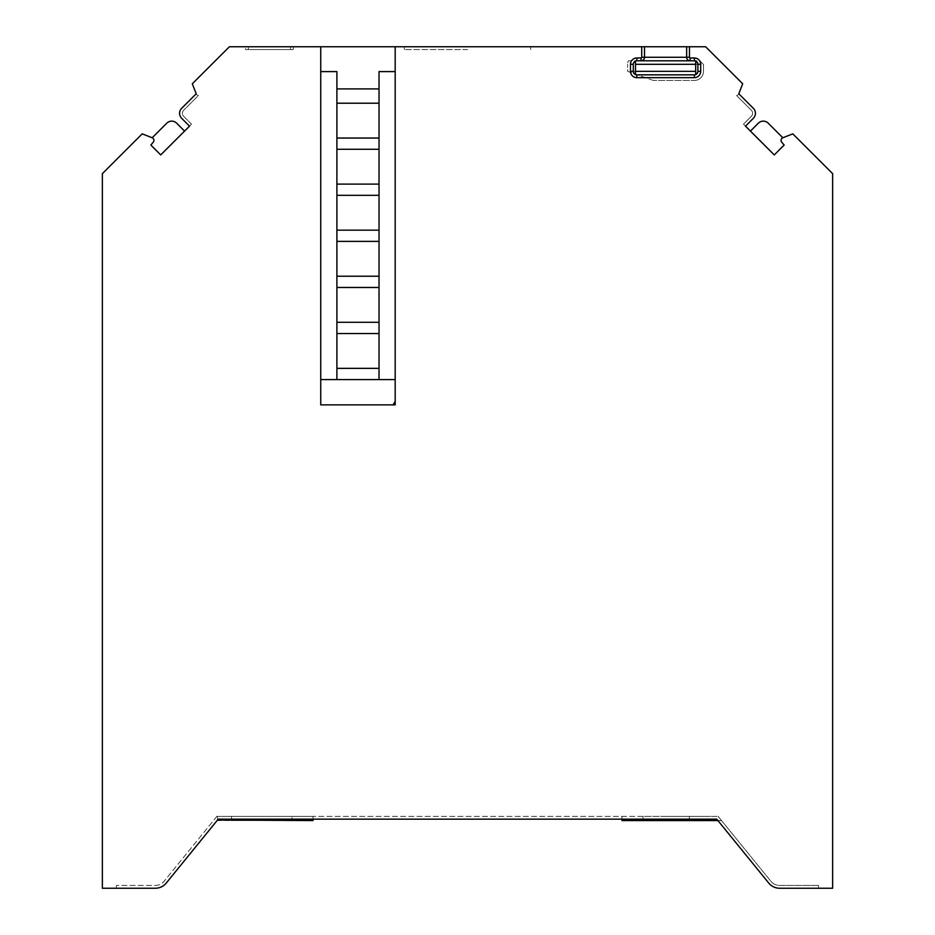 <?xml version="1.0" encoding="UTF-8"?>
<svg xmlns="http://www.w3.org/2000/svg" width="935" height="935" viewBox="0 0 935 935"><rect width="100%" height="100%" fill="white"/><g stroke="black" fill="none" stroke-linecap="round" stroke-linejoin="round"><path stroke-width="0.7" stroke-dasharray="4.67 3.51" d="M633.287 71.329A3.506 3.506 0 0 0 636.805 74.835L694.378 74.835A3.506 3.506 0 0 0 697.896 71.329C695.067 76.191 695.067 76.191 697.896 71.329L697.896 64.305C695.067 59.431 695.067 59.431 697.896 64.305A3.506 3.506 0 0 0 694.378 60.798L636.805 60.798A3.506 3.506 0 0 0 633.287 64.305C636.116 59.431 636.116 59.431 633.287 64.305L633.287 71.329C636.116 76.191 636.116 76.191 633.287 71.329L633.287 64.305L633.287 71.329L635.496 71.329M467.5 46.75L404.306 46.75L467.5 46.75M467.5 49.555L404.399 49.555L467.5 49.555M753.365 118.266A7.024 7.024 0 0 0 753.365 108.331L738.79 93.769A2.805 2.805 0 0 1 736.558 95.51A2.805 2.805 0 0 0 738.79 93.769L742.694 83.788L705.609 46.75L395.178 46.75L395.178 404.867L320.74 404.867L320.74 46.75L293.286 46.75L293.286 49.555L245.531 49.555L245.531 46.75L229.391 46.75L192.306 83.788L196.21 93.769A2.805 2.805 0 0 0 198.442 95.51L183.622 110.318A4.207 4.207 0 0 0 183.622 116.279L191.5 124.168L189.513 126.155L181.635 118.266A7.024 7.024 0 0 1 181.635 108.331L196.21 93.769A2.805 2.805 0 0 0 198.442 95.51L183.622 110.318A4.207 4.207 0 0 0 183.622 116.279L191.5 124.168L184.557 131.099L176.68 123.21A7.024 7.024 0 0 0 166.746 123.21L152.171 137.761L142.202 133.857L102.359 173.665L102.359 888.25L155.35 888.25A14.048 14.048 0 0 0 166.243 883.072L218.217 819.165L716.783 819.165L768.757 883.072A14.048 14.048 0 0 0 779.65 888.25L832.641 888.25L832.641 173.665L792.798 133.857L782.829 137.761L768.254 123.21A7.024 7.024 0 0 0 758.32 123.21L750.443 131.11L743.5 124.168L751.378 116.279A4.207 4.207 0 0 0 752.617 113.299A4.207 4.207 0 0 1 751.378 116.279L743.5 124.168L745.487 126.155L753.365 118.266M782.829 137.761A2.805 2.805 0 0 0 781.73 142.178L784.149 145.054L774.285 154.929M653.296 80.457L627.665 71.376L627.665 64.305L627.665 71.329A9.128 9.128 0 0 0 627.665 71.376A9.128 9.128 0 0 1 627.665 71.329L653.296 80.457L694.378 80.457L653.296 80.457M694.378 80.457A9.128 9.128 0 0 0 703.506 71.329L703.506 64.503L703.506 71.329A9.128 9.128 0 0 1 694.378 80.457M703.506 64.503L699.801 60.798L628.378 60.798A9.128 9.128 0 0 0 627.665 64.305A9.128 9.128 0 0 1 628.378 60.798L699.801 60.798L703.506 64.503M751.378 110.318L736.558 95.51L751.378 110.318A4.207 4.207 0 0 1 752.617 113.299A4.207 4.207 0 0 0 751.378 110.318M245.531 49.555L248.348 49.555L248.348 46.75L245.531 46.75M293.286 46.75L248.348 46.75L248.348 49.555L293.286 49.555M290.481 46.75L290.481 49.555L290.481 46.75M320.74 46.75L395.178 46.75L395.178 71.598L379.026 71.598L379.026 88.918L336.892 88.918L336.892 71.598L320.74 71.598L320.74 404.867L320.74 71.598M395.178 71.598L395.178 404.867L320.74 404.867L395.178 404.867L395.178 46.75M818.592 888.25L818.592 885.445L818.592 888.25L779.65 888.25A14.048 14.048 0 0 1 768.757 883.072A14.048 14.048 0 0 0 779.65 888.25M166.243 883.072A14.048 14.048 0 0 1 155.35 888.25A14.048 14.048 0 0 0 166.243 883.072L218.217 819.165L716.783 819.165L621.985 819.165L621.985 816.36L621.985 820.568L643.046 820.568L643.046 816.36L664.119 816.36L643.046 816.36L643.046 820.568L689.399 820.568L689.399 816.36L664.119 816.36L710.46 816.36L689.399 816.36L689.399 820.568L721.539 820.568L718.115 816.36L710.46 816.36L718.115 816.36L770.931 881.296A11.232 11.232 0 0 0 779.65 885.445L818.592 885.445L779.65 885.445A11.232 11.232 0 0 1 770.931 881.296L718.115 816.36L721.539 820.568L717.916 820.568L716.783 819.165L768.757 883.072M218.217 819.165L313.015 819.165L313.015 816.36L217.516 816.36L313.015 816.36L313.015 820.568L217.516 820.568L217.516 816.36L217.516 820.03L218.217 819.165M116.407 888.25L116.407 885.445L155.35 885.445A11.232 11.232 0 0 0 164.069 881.296L216.885 816.36L718.115 816.36L216.885 816.36L164.069 881.296A11.232 11.232 0 0 1 155.35 885.445L116.407 885.445L116.407 888.25L155.35 888.25M644.519 46.75L644.519 57.28A3.506 3.506 0 0 1 641.013 60.798A3.506 3.506 0 0 0 644.519 57.28M686.652 46.75L686.652 57.28A3.506 3.506 0 0 0 690.17 60.798M320.74 379.587L395.178 379.587L379.026 379.587L379.026 71.598L379.026 103.212L336.892 103.212L336.892 379.587L320.74 379.587L395.178 379.587M395.178 401.384L393.097 404.867M379.026 88.918L379.026 379.587L336.892 379.587L336.892 88.918M152.171 137.761A2.805 2.805 0 0 1 153.27 142.178L150.851 145.054L160.715 154.929L182.068 133.588M336.892 379.587L336.892 368.355L379.026 368.355L379.026 379.587M336.892 333.526L336.892 322.294L379.026 322.294L379.026 333.526L336.892 333.526L336.892 368.355L379.026 368.355L379.026 333.526L336.892 333.526L379.026 333.526M336.892 287.466L336.892 276.222L379.026 276.222L379.026 287.466L336.892 287.466L336.892 322.294L379.026 322.294L379.026 287.466L336.892 287.466L379.026 287.466M336.892 241.394L336.892 230.162L379.026 230.162L379.026 241.394L336.892 241.394L336.892 276.222L379.026 276.222L379.026 241.394L336.892 241.394L379.026 241.394M336.892 195.333L336.892 184.102L379.026 184.102L379.026 195.333L336.892 195.333L336.892 230.162L379.026 230.162L379.026 195.333L336.892 195.333L379.026 195.333M336.892 149.273L336.892 138.041L379.026 138.041L379.026 149.273L336.892 149.273L336.892 184.102L379.026 184.102L379.026 149.273L336.892 149.273L379.026 149.273M336.892 103.212L379.026 103.212L336.892 103.212L336.892 138.041L379.026 138.041L379.026 103.212M379.026 368.355L336.892 368.355M379.026 322.294L336.892 322.294M379.026 276.222L336.892 276.222M379.026 230.162L336.892 230.162M379.026 184.102L336.892 184.102M379.026 138.041L336.892 138.041M710.46 820.568L710.46 819.165M689.399 819.165L689.399 820.568M664.119 820.568L664.119 819.165M643.046 819.165L643.046 820.568M291.954 820.568L231.564 820.568L291.954 820.568L231.564 820.568L291.954 820.568L291.954 816.36L231.564 816.36L231.564 820.568L231.564 816.36L291.954 816.36L291.954 820.568L291.954 816.36L231.564 816.36L291.954 816.36L291.954 820.568M695.687 64.305L697.896 64.305L697.896 71.329L697.896 64.305A3.506 3.506 0 0 0 694.378 60.798M231.564 820.568L231.564 816.36L231.564 820.568M694.378 74.835A3.506 3.506 0 0 0 697.896 71.329L695.687 71.329M636.805 60.798A3.506 3.506 0 0 0 633.287 64.305L635.496 64.305M404.399 49.555L404.306 46.75M530.601 49.555L530.694 46.75"/><path stroke-width="1.4" d="M774.285 154.929L750.443 131.11L758.32 123.21A7.024 7.024 0 0 1 768.254 123.21L782.829 137.761A2.805 2.805 0 0 0 781.73 142.178L784.149 145.054L774.285 154.929L745.487 126.155L753.365 118.266A7.024 7.024 0 0 0 753.365 108.331L738.79 93.769L742.694 83.788L705.609 46.75L229.391 46.75L192.306 83.788L196.21 93.769L181.635 108.331A7.024 7.024 0 0 0 181.635 118.266L189.513 126.155L160.715 154.929L150.851 145.054L153.27 142.178A2.805 2.805 0 0 0 152.171 137.761L166.746 123.21A7.024 7.024 0 0 1 176.68 123.21L184.557 131.099L182.068 133.588M664.119 819.165L664.119 820.568L621.985 820.568L621.985 819.165L313.015 819.165L313.015 820.568L217.516 820.03L166.243 883.072L218.217 819.165L716.783 819.165L768.757 883.072A14.048 14.048 0 0 0 779.65 888.25L832.641 888.25L832.641 173.665L792.798 133.857L782.829 137.761M779.65 888.25L818.592 888.25M768.757 883.072L717.916 820.568L689.399 820.568L689.399 819.165M152.171 137.761L142.202 133.857L102.359 173.665L102.359 888.25L155.35 888.25L116.407 888.25M155.35 888.25A14.048 14.048 0 0 0 166.243 883.072M689.469 46.75L689.469 57.28A0.701 0.701 0 0 0 690.17 57.982L694.378 57.982A6.323 6.323 0 0 1 700.701 64.305L700.701 71.329A6.323 6.323 0 0 1 694.378 77.652L636.805 77.652A6.323 6.323 0 0 1 630.482 71.329L630.482 64.305A6.323 6.323 0 0 1 636.805 57.982L641.013 57.982A0.701 0.701 0 0 0 641.714 57.28L641.714 46.75M395.178 46.75L395.178 404.867L320.74 404.867L320.74 46.75M320.74 71.598L336.892 71.598L336.892 88.918L379.026 88.918L379.026 71.598L395.178 71.598M686.652 46.75L686.652 57.28A3.506 3.506 0 0 0 690.17 60.798L694.378 60.798A3.506 3.506 0 0 1 697.896 64.305L697.896 71.329A3.506 3.506 0 0 1 694.378 74.835L636.805 74.835A3.506 3.506 0 0 1 633.287 71.329L633.287 64.305A3.506 3.506 0 0 1 636.805 60.798L641.013 60.798A3.506 3.506 0 0 0 644.519 57.28L644.519 46.75M379.026 103.212L379.026 138.041L336.892 138.041L336.892 103.212L379.026 103.212L379.026 88.918M320.74 379.587L395.178 379.587M336.892 368.355L336.892 333.526L379.026 333.526L379.026 368.355L336.892 368.355L336.892 379.587M336.892 322.294L336.892 287.466L379.026 287.466L379.026 322.294L336.892 322.294L336.892 333.526M336.892 276.222L336.892 241.394L379.026 241.394L379.026 276.222L336.892 276.222L336.892 287.466M336.892 230.162L336.892 195.333L379.026 195.333L379.026 230.162L336.892 230.162L336.892 241.394M336.892 184.102L336.892 149.273L379.026 149.273L379.026 184.102L336.892 184.102L336.892 195.333M336.892 88.918L336.892 103.212M393.097 404.867L395.178 401.384M641.013 57.982L641.013 60.798L690.17 60.798L690.17 57.982M336.892 138.041L336.892 149.273M379.026 379.587L379.026 368.355M379.026 333.526L379.026 322.294M379.026 287.466L379.026 276.222M379.026 241.394L379.026 230.162M379.026 195.333L379.026 184.102M379.026 149.273L379.026 138.041M710.46 819.165L710.46 820.568M664.119 820.568L689.399 820.568M643.046 820.568L643.046 819.165M635.496 61.044L635.496 74.59L634.094 73.573M697.078 62.061L695.687 61.044L695.687 74.59L696.762 73.912M633.287 64.305C636.116 59.431 636.116 59.431 633.287 64.305L630.482 64.305M635.496 71.329L695.687 71.329M641.714 57.28L689.469 57.28M636.805 57.982L636.805 60.798M630.482 71.329L633.287 71.329M636.805 74.835L636.805 77.652M694.378 77.652L694.378 74.835M697.896 71.329L700.701 71.329M700.701 64.305L697.896 64.305M694.378 60.798L694.378 57.982M695.687 64.305L635.496 64.305"/></g></svg>
